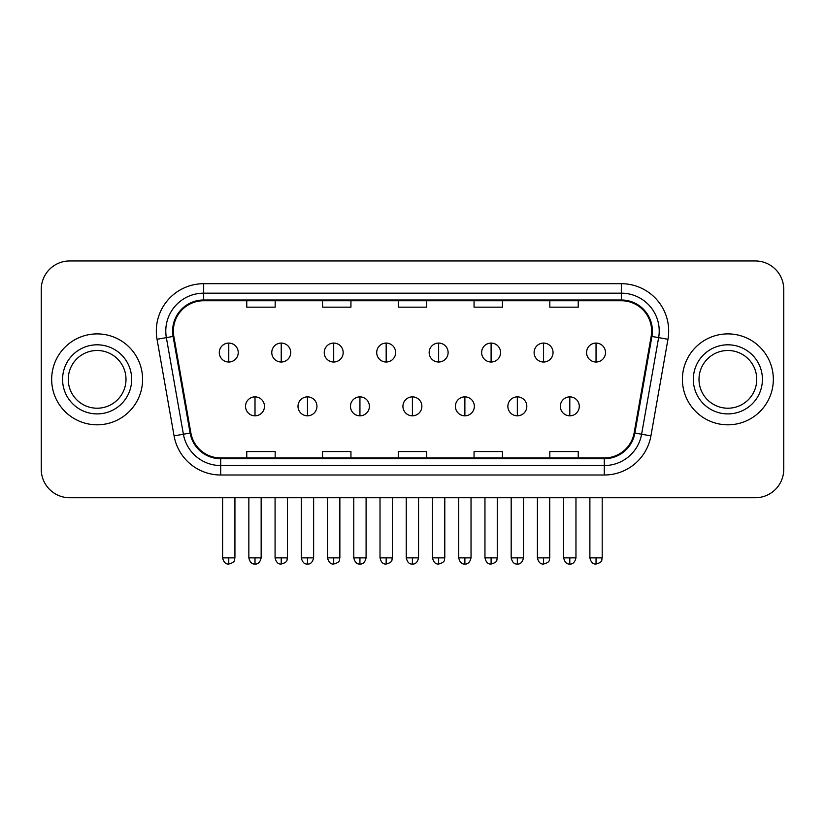 <?xml version="1.0" encoding="UTF-8"?>
<svg xmlns="http://www.w3.org/2000/svg" width="825" height="825" viewBox="0 0 825 825"><rect width="100%" height="100%" fill="white"/><g stroke="black" fill="none" stroke-linecap="round" stroke-linejoin="round"><path stroke-width="1.24" d="M51.666 379.356A45.457 45.457 0 0 0 97.123 424.813A45.457 45.457 0 0 0 142.591 379.356A45.457 45.457 0 0 0 97.123 333.898A45.457 45.457 0 0 0 51.666 379.356A45.457 45.457 0 0 0 97.123 424.813A45.457 45.457 0 0 0 142.591 379.356A45.457 45.457 0 0 0 97.123 333.898A45.457 45.457 0 0 0 51.666 379.356M682.409 379.356A45.457 45.457 0 0 0 727.877 424.813A45.457 45.457 0 0 0 773.334 379.356A45.457 45.457 0 0 0 727.877 333.898A45.457 45.457 0 0 0 682.409 379.356A45.457 45.457 0 0 0 727.877 424.813A45.457 45.457 0 0 0 773.334 379.356A45.457 45.457 0 0 0 727.877 333.898A45.457 45.457 0 0 0 682.409 379.356M173.363 331.052A30.308 30.308 0 0 1 203.672 300.743L621.328 300.743A30.308 30.308 0 0 1 651.173 336.311L634.136 432.919A30.308 30.308 0 0 1 604.292 457.957L220.708 457.957A30.308 30.308 0 0 1 190.864 432.919L173.828 336.311A30.308 30.308 0 0 1 173.363 331.052M172.611 331.052A31.061 31.061 0 0 0 173.085 336.445L190.111 433.043A31.061 31.061 0 0 0 220.708 458.721L604.292 458.721A31.061 31.061 0 0 0 634.889 433.043L651.915 336.445A31.061 31.061 0 0 0 621.328 299.991L203.672 299.991A31.061 31.061 0 0 0 172.611 331.052M157.039 339.271A47.355 47.355 0 0 1 203.672 283.697L621.328 283.697A47.355 47.355 0 0 1 667.961 339.271L650.925 435.878A47.355 47.355 0 0 1 604.292 475.004L220.708 475.004A47.355 47.355 0 0 1 174.075 435.878L157.039 339.271L166.361 337.631A37.878 37.878 0 0 1 203.672 293.174L621.328 293.174A37.878 37.878 0 0 1 658.639 337.631L641.602 434.228A37.878 37.878 0 0 1 604.292 465.537L220.708 465.537A37.878 37.878 0 0 1 183.398 434.228L166.361 337.631A37.878 37.878 0 0 1 165.794 331.052M783.75 289.379A28.411 28.411 0 0 0 755.339 260.968L69.661 260.968A28.411 28.411 0 0 0 41.25 289.379L41.25 469.322A28.411 28.411 0 0 0 69.661 497.733L755.339 497.733A28.411 28.411 0 0 0 783.75 469.322L783.75 289.379L783.75 469.322M398.289 300.743L398.289 307.158L426.711 307.158L426.711 300.743M322.534 300.743L322.534 307.158L350.945 307.158L350.945 300.743M246.768 300.743L246.768 307.158L275.179 307.158L275.179 300.743M474.055 300.743L474.055 307.158L502.466 307.158L502.466 300.743M549.821 300.743L549.821 307.158L578.232 307.158L578.232 300.743M426.711 457.957L426.711 451.543L398.289 451.543L398.289 457.957M350.945 457.957L350.945 451.543L322.534 451.543L322.534 457.957M275.179 457.957L275.179 451.543L246.768 451.543L246.768 457.957M502.466 457.957L502.466 451.543L474.055 451.543L474.055 457.957M578.232 457.957L578.232 451.543L549.821 451.543L549.821 457.957M41.25 289.379L41.25 469.322M755.339 260.968L69.661 260.968M69.661 497.733L755.339 497.733M228.773 343.076A9.467 9.467 0 0 0 219.295 352.553A9.467 9.467 0 0 0 228.773 362.02A9.467 9.467 0 0 0 238.239 352.553A9.467 9.467 0 0 0 228.773 343.076L228.773 362.02A9.467 9.467 0 0 0 238.239 352.553A9.467 9.467 0 0 0 228.773 343.076M255.007 396.877A9.467 9.467 0 0 0 245.53 406.343A9.467 9.467 0 0 0 255.007 415.81A9.467 9.467 0 0 0 264.474 406.343A9.467 9.467 0 0 0 255.007 396.877L255.007 415.81A9.467 9.467 0 0 0 264.474 406.343A9.467 9.467 0 0 0 255.007 396.877M281.232 343.076A9.467 9.467 0 0 0 271.765 352.553A9.467 9.467 0 0 0 281.232 362.02A9.467 9.467 0 0 0 290.709 352.553A9.467 9.467 0 0 0 281.232 343.076L281.232 362.02A9.467 9.467 0 0 0 290.709 352.553A9.467 9.467 0 0 0 281.232 343.076M333.702 343.076A9.467 9.467 0 0 0 324.235 352.553A9.467 9.467 0 0 0 333.702 362.02A9.467 9.467 0 0 0 343.179 352.553A9.467 9.467 0 0 0 333.702 343.076L333.702 362.02A9.467 9.467 0 0 0 343.179 352.553A9.467 9.467 0 0 0 333.702 343.076M386.172 343.076A9.467 9.467 0 0 0 376.705 352.553A9.467 9.467 0 0 0 386.172 362.02A9.467 9.467 0 0 0 395.639 352.553A9.467 9.467 0 0 0 386.172 343.076L386.172 362.02A9.467 9.467 0 0 0 395.639 352.553A9.467 9.467 0 0 0 386.172 343.076M438.642 343.076A9.467 9.467 0 0 0 429.165 352.553A9.467 9.467 0 0 0 438.642 362.02A9.467 9.467 0 0 0 448.109 352.553A9.467 9.467 0 0 0 438.642 343.076L438.642 362.02A9.467 9.467 0 0 0 448.109 352.553A9.467 9.467 0 0 0 438.642 343.076M307.467 396.877A9.467 9.467 0 0 0 298 406.343A9.467 9.467 0 0 0 307.467 415.81A9.467 9.467 0 0 0 316.944 406.343A9.467 9.467 0 0 0 307.467 396.877L307.467 415.81A9.467 9.467 0 0 0 316.944 406.343A9.467 9.467 0 0 0 307.467 396.877M359.937 396.877A9.467 9.467 0 0 0 350.47 406.343A9.467 9.467 0 0 0 359.937 415.81A9.467 9.467 0 0 0 369.404 406.343A9.467 9.467 0 0 0 359.937 396.877L359.937 415.81A9.467 9.467 0 0 0 369.404 406.343A9.467 9.467 0 0 0 359.937 396.877M412.407 396.877A9.467 9.467 0 0 0 402.93 406.343A9.467 9.467 0 0 0 412.407 415.81A9.467 9.467 0 0 0 421.874 406.343A9.467 9.467 0 0 0 412.407 396.877L412.407 415.81A9.467 9.467 0 0 0 421.874 406.343A9.467 9.467 0 0 0 412.407 396.877M125.998 379.356A28.865 28.865 0 0 0 97.123 350.491A28.865 28.865 0 0 0 68.258 379.356A28.865 28.865 0 0 0 97.123 408.22A28.865 28.865 0 0 0 125.998 379.356A28.865 28.865 0 0 1 97.123 408.22A28.865 28.865 0 0 1 68.258 379.356M756.742 379.356A28.865 28.865 0 0 0 727.877 350.491A28.865 28.865 0 0 0 699.002 379.356A28.865 28.865 0 0 0 727.877 408.22A28.865 28.865 0 0 0 756.742 379.356A28.865 28.865 0 0 1 727.877 408.22A28.865 28.865 0 0 1 699.002 379.356M491.102 343.076A9.467 9.467 0 0 0 481.635 352.553A9.467 9.467 0 0 0 491.102 362.02A9.467 9.467 0 0 0 500.579 352.553A9.467 9.467 0 0 0 491.102 343.076L491.102 362.02A9.467 9.467 0 0 0 500.579 352.553A9.467 9.467 0 0 0 491.102 343.076M543.572 343.076A9.467 9.467 0 0 0 534.105 352.553A9.467 9.467 0 0 0 543.572 362.02A9.467 9.467 0 0 0 553.049 352.553A9.467 9.467 0 0 0 543.572 343.076L543.572 362.02A9.467 9.467 0 0 0 553.049 352.553A9.467 9.467 0 0 0 543.572 343.076M596.042 343.076A9.467 9.467 0 0 0 586.575 352.553A9.467 9.467 0 0 0 596.042 362.02A9.467 9.467 0 0 0 605.509 352.553A9.467 9.467 0 0 0 596.042 343.076L596.042 362.02A9.467 9.467 0 0 0 605.509 352.553A9.467 9.467 0 0 0 596.042 343.076M464.877 396.877A9.467 9.467 0 0 0 455.4 406.343A9.467 9.467 0 0 0 464.877 415.81A9.467 9.467 0 0 0 474.344 406.343A9.467 9.467 0 0 0 464.877 396.877L464.877 415.81A9.467 9.467 0 0 0 474.344 406.343A9.467 9.467 0 0 0 464.877 396.877M517.337 396.877A9.467 9.467 0 0 0 507.87 406.343A9.467 9.467 0 0 0 517.337 415.81A9.467 9.467 0 0 0 526.814 406.343A9.467 9.467 0 0 0 517.337 396.877L517.337 415.81A9.467 9.467 0 0 0 526.814 406.343A9.467 9.467 0 0 0 517.337 396.877M569.807 396.877A9.467 9.467 0 0 0 560.34 406.343A9.467 9.467 0 0 0 569.807 415.81A9.467 9.467 0 0 0 579.274 406.343A9.467 9.467 0 0 0 569.807 396.877L569.807 415.81A9.467 9.467 0 0 0 579.274 406.343A9.467 9.467 0 0 0 569.807 396.877M621.328 283.697L621.328 299.991M166.361 337.631L173.085 336.445M220.708 475.004L220.708 458.721M604.292 458.721L604.292 475.004M634.889 433.043L650.925 435.878M174.075 435.878L190.111 433.043M651.915 336.445L667.961 339.271M203.672 283.697L203.672 299.991M228.773 557.875L222.616 557.875C223.688 562.268 225.741 564.321 228.773 564.032L228.773 557.875L234.929 557.875L234.929 497.733M255.007 557.875L248.851 557.875C249.923 562.268 251.976 564.321 255.007 564.032L255.007 557.875L261.154 557.875L261.154 497.733M281.232 557.875L275.076 557.875C276.158 562.268 278.211 564.321 281.232 564.032L281.232 557.875L287.389 557.875L287.389 497.733M333.702 557.875L327.546 557.875C328.618 562.268 330.67 564.321 333.702 564.032L333.702 557.875L339.859 557.875L339.859 497.733M386.172 557.875L380.016 557.875C381.088 562.268 383.14 564.321 386.172 564.032L386.172 557.875L392.329 557.875L392.329 497.733M438.642 557.875L432.486 557.875C433.558 562.268 435.61 564.321 438.642 564.032L438.642 557.875L444.799 557.875L444.799 497.733M307.467 557.875L301.311 557.875C302.393 562.268 304.446 564.321 307.467 564.032L307.467 557.875L313.624 557.875L313.624 497.733M359.937 557.875L353.781 557.875C354.853 562.268 356.905 564.321 359.937 564.032L359.937 557.875L366.094 557.875L366.094 497.733M412.407 557.875L406.251 557.875C407.323 562.268 409.375 564.321 412.407 564.032L412.407 557.875L418.564 557.875L418.564 497.733M131.68 379.356A34.547 34.547 0 0 0 97.123 344.809A34.547 34.547 0 0 0 62.576 379.356A34.547 34.547 0 0 0 97.123 413.903A34.547 34.547 0 0 0 131.68 379.356M762.424 379.356A34.547 34.547 0 0 0 727.877 344.809A34.547 34.547 0 0 0 693.32 379.356A34.547 34.547 0 0 0 727.877 413.903A34.547 34.547 0 0 0 762.424 379.356M491.102 557.875L484.956 557.875C486.028 562.268 488.08 564.321 491.102 564.032L491.102 557.875L497.258 557.875L497.258 497.733M543.572 557.875L537.415 557.875C538.488 562.268 540.54 564.321 543.572 564.032L543.572 557.875L549.728 557.875L549.728 497.733M596.042 557.875L589.885 557.875C590.958 562.268 593.01 564.321 596.042 564.032L596.042 557.875L602.198 557.875L602.198 497.733M464.877 557.875L458.721 557.875C459.793 562.268 461.845 564.321 464.877 564.032L464.877 557.875L471.034 557.875L471.034 497.733M517.337 557.875L511.18 557.875C512.263 562.268 514.315 564.321 517.337 564.032L517.337 557.875L523.493 557.875L523.493 497.733M569.807 557.875L563.65 557.875C564.723 562.268 566.775 564.321 569.807 564.032L569.807 557.875L575.963 557.875L575.963 497.733M222.616 557.875L222.616 497.733M234.929 557.875C234.053 559.783 236.239 561.949 228.773 564.032M248.851 557.875L248.851 497.733M261.154 557.875C260.081 562.268 258.029 564.321 255.007 564.032M275.076 557.875L275.076 497.733M287.389 557.875C286.522 559.783 288.709 561.949 281.232 564.032M327.546 557.875L327.546 497.733M339.859 557.875C338.993 559.783 341.179 561.949 333.702 564.032M380.016 557.875L380.016 497.733M392.329 557.875C391.463 559.783 393.638 561.949 386.172 564.032M432.486 557.875L432.486 497.733M444.799 557.875C443.922 559.783 446.108 561.949 438.642 564.032M301.311 557.875L301.311 497.733M313.624 557.875C312.551 562.268 310.499 564.321 307.467 564.032M353.781 557.875L353.781 497.733M366.094 557.875C365.021 562.268 362.969 564.321 359.937 564.032M406.251 557.875L406.251 497.733M418.564 557.875C417.491 562.268 415.439 564.321 412.407 564.032M484.956 557.875L484.956 497.733M497.258 557.875C496.392 559.783 498.578 561.949 491.102 564.032M537.415 557.875L537.415 497.733M549.728 557.875C548.862 559.783 551.048 561.949 543.572 564.032M589.885 557.875L589.885 497.733M602.198 557.875C601.332 559.783 603.508 561.949 596.042 564.032M458.721 557.875L458.721 497.733M471.034 557.875C469.951 562.268 467.899 564.321 464.877 564.032M511.18 557.875L511.18 497.733M523.493 557.875C522.421 562.268 520.369 564.321 517.337 564.032M563.65 557.875L563.65 497.733M575.963 557.875C574.891 562.268 572.839 564.321 569.807 564.032"/></g></svg>

